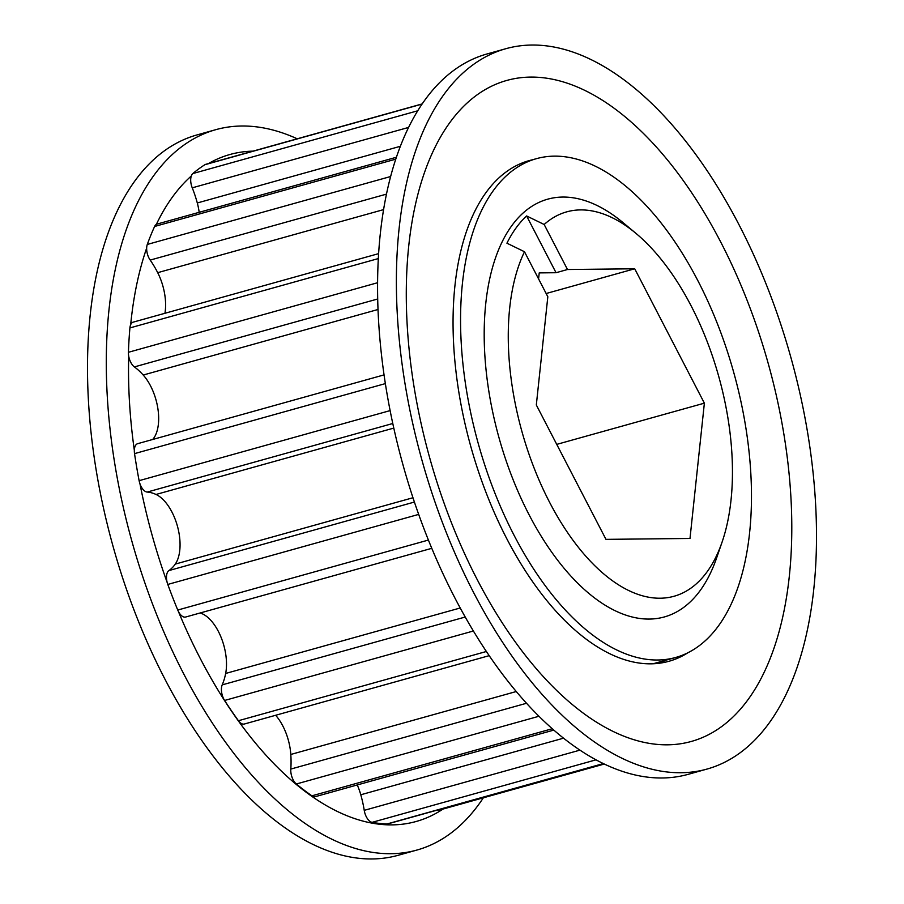 <?xml version="1.0" encoding="UTF-8"?>
<svg xmlns="http://www.w3.org/2000/svg" width="904" height="904" viewBox="0 0 904 904"><rect width="100%" height="100%" fill="white"/><g stroke="black" fill="none" stroke-linecap="round" stroke-linejoin="round"><path stroke-width="1.36" d="M718.736 625.523A258.94 132.583 -105.6 0 1 675.638 657.479A258.94 132.583 -105.6 0 1 494.104 491.075A258.94 132.583 -105.6 0 1 493.301 190.631A258.94 132.583 -105.6 0 1 536.4 158.675A258.94 132.583 -105.6 0 1 717.934 325.078A258.94 132.583 -105.6 0 1 718.736 625.523M431.784 548.321L185.648 617.025A11.492 5.887 -105.6 0 1 177.749 610.042A346.187 177.263 -105.6 0 1 167.794 584.436A11.492 5.887 -105.6 0 1 167.929 571.554A11.492 5.887 -105.6 0 1 168.912 570.571A70.275 35.979 74.4 0 0 175.274 564.096A39.324 20.137 74.4 0 0 177.421 526.128A39.324 20.137 74.4 0 0 156.03 494.465A70.275 35.979 74.4 0 0 147.216 492.058A11.492 5.887 -105.6 0 1 139.114 480.668A346.187 177.263 -105.6 0 1 134.538 453.627A11.492 5.887 -105.6 0 1 135.769 445.084A11.492 5.887 -105.6 0 1 137.69 443.672L384.064 374.889M164.935 313.292A39.324 20.137 74.4 0 0 157.703 272.669A70.275 35.979 74.4 0 0 150.188 260.081A11.492 5.887 -105.6 0 1 147.295 244.442A346.187 177.263 -105.6 0 1 154.618 226.463A11.492 5.887 -105.6 0 1 155.194 225.469A11.492 5.887 -105.6 0 1 157.104 224.056L396.415 157.251M199.185 212.304A39.324 20.137 74.4 0 0 197.298 202.971A70.275 35.979 74.4 0 0 192.247 187.829A11.492 5.887 -105.6 0 1 192.145 174.325A11.492 5.887 -105.6 0 1 192.846 173.557A346.187 177.263 -105.6 0 1 204.903 164.709A11.492 5.887 -105.6 0 1 205.716 164.336L422.179 103.915M152.697 439.48A39.324 20.137 74.4 0 0 143.216 375.036A70.275 35.979 74.4 0 0 134.38 366.911A11.492 5.887 -105.6 0 1 128.424 352.289A346.187 177.263 -105.6 0 1 129.916 327.926A11.492 5.887 -105.6 0 1 131.306 323.553A11.492 5.887 -105.6 0 1 133.216 322.14L378.618 253.64M538.581 278.94L539.225 272.895L556.039 272.714L526.614 215.954A213.423 109.282 74.4 0 0 515.981 228.057A213.423 109.282 74.4 0 0 506.929 243.199L524.489 251.741A199.558 102.186 -105.6 0 0 555.723 513.562A199.558 102.186 -105.6 0 0 707.21 571.656A199.558 102.186 -105.6 0 0 722.104 542.027L716.601 557.994A216.881 111.056 -105.6 0 1 700.419 590.199A216.881 111.056 -105.6 0 1 529.021 514.647A216.881 111.056 -105.6 0 1 511.607 225.943A216.881 111.056 -105.6 0 1 622.958 222.553L635.941 233.368A199.558 102.186 -105.6 0 1 722.104 542.027M526.614 215.954L544.163 224.497A199.558 102.186 -105.6 0 1 635.941 233.368M524.489 251.741L547.824 296.749L536.321 404.981L605.974 539.36L690.001 538.456L704.374 403.161L634.721 268.782L567.497 269.516L544.163 224.497M603.544 763.677L387.986 823.849A11.492 5.887 -105.6 0 1 387.036 823.962A346.187 177.263 -105.6 0 1 372.086 822.346A11.492 5.887 -105.6 0 1 364.233 810.346A70.275 35.979 74.4 0 0 360.786 794.774A39.324 20.137 74.4 0 0 357.261 784.954M553.802 730.093L315.36 796.65A11.492 5.887 -105.6 0 1 311.914 795.825A346.187 177.263 -105.6 0 1 296.354 783.994A11.492 5.887 -105.6 0 1 290.805 769.067A70.275 35.979 74.4 0 0 290.805 754.456A39.324 20.137 74.4 0 0 275.652 715.279M489.2 655.66L244.306 724.025A11.492 5.887 -105.6 0 1 238.43 720.714A346.187 177.263 -105.6 0 1 224.61 700.453A11.492 5.887 -105.6 0 1 222.214 684.87A70.275 35.979 74.4 0 0 225.661 673.457A39.324 20.137 74.4 0 0 200.112 612.991M604.29 764.038L439.468 810.052A11.492 5.887 -105.6 0 1 437.592 810.007M556.039 272.714L567.497 269.516M546.14 293.517L634.721 268.782M556.74 444.384L704.374 403.161M443.661 94.852A373.962 191.49 -105.6 0 1 505.89 48.692A373.962 191.49 -105.6 0 1 768.061 289.02A373.962 191.49 -105.6 0 1 769.225 722.929A373.962 191.49 -105.6 0 1 706.984 769.078A373.962 191.49 -105.6 0 1 444.813 528.75A373.962 191.49 -105.6 0 1 443.661 94.852M449.672 122.797A343.147 175.704 -105.6 0 1 720.872 242.328A343.147 175.704 -105.6 0 1 748.41 699.108A343.147 175.704 -105.6 0 1 477.21 579.577A343.147 175.704 -105.6 0 1 449.672 122.797M706.984 769.078L688.193 774.332A373.962 191.49 -105.6 0 1 426.01 534.004A373.962 191.49 -105.6 0 1 424.857 100.095A373.962 191.49 -105.6 0 1 487.086 53.946L505.89 48.692M687.91 652.744A259.911 133.08 -105.6 0 1 668.926 661.287A259.911 133.08 -105.6 0 1 486.714 494.262A259.911 133.08 -105.6 0 1 485.911 192.699A259.911 133.08 -105.6 0 1 529.156 160.618A259.911 133.08 -105.6 0 1 532.185 159.85M665.683 660.259A259.911 133.08 -105.6 0 1 659.717 663.186M483.346 797.803A373.962 191.49 -105.6 0 1 479.143 803.905A373.962 191.49 -105.6 0 1 416.913 850.054L398.11 855.308A373.962 191.49 -105.6 0 1 135.939 614.98A373.962 191.49 -105.6 0 1 134.775 181.071A373.962 191.49 -105.6 0 1 197.015 134.922L215.807 129.667A373.962 191.49 -105.6 0 1 297.224 138.798M416.913 850.054A373.962 191.49 -105.6 0 1 154.731 609.737A373.962 191.49 -105.6 0 1 153.578 175.828A373.962 191.49 -105.6 0 1 215.807 129.667M156.358 224.373A346.243 177.297 -105.6 0 1 172.302 197.242A346.243 177.297 -105.6 0 1 191.298 176.009M208.417 163.59A346.243 177.297 -105.6 0 1 253.007 151.137M443.028 809.057A346.243 177.297 -105.6 0 1 178.337 611.341M167.172 582.481A346.243 177.297 -105.6 0 1 139.962 483.798M134.334 450.305A346.243 177.297 -105.6 0 1 128.718 356.199M130.673 324.672A346.243 177.297 -105.6 0 1 146.663 248.114M168.912 570.571L414.405 502.048M192.846 173.557L417.738 110.785M139.114 480.668L390.132 410.597M134.538 453.627L385.364 383.601M128.424 352.289L377.589 282.726M129.916 327.926L378.324 258.578M147.295 244.442L390.641 176.517M154.618 226.463L395.782 159.149M204.903 164.709L422.066 104.084M387.036 823.962L603.341 763.586M372.086 822.346L596.03 759.835M311.914 795.825L552.265 728.737M296.354 783.994L538.953 716.262M238.43 720.714L486.386 651.49M224.61 700.453L473.38 631.003M177.749 610.042L428.417 540.061M167.794 584.436L418.688 514.399M225.661 673.457L460.215 607.985M222.214 684.87L465.221 617.025M134.38 366.911L377.702 298.987M143.216 375.036L378.03 309.484M150.188 260.081L386.483 194.123M157.703 272.669L383.59 209.615M192.247 187.829L408.597 127.43M197.298 202.971L400.37 146.29M364.233 810.346L579.939 750.139M360.786 794.774L563.531 738.172M290.805 769.067L526.512 703.267M290.805 754.456L516.263 691.526M175.274 564.096L412.97 497.742M156.03 494.465L393.794 428.089M147.216 492.058L392.788 423.501M675.638 657.479L653.106 663.773M536.4 158.675L526.173 161.522"/></g></svg>
